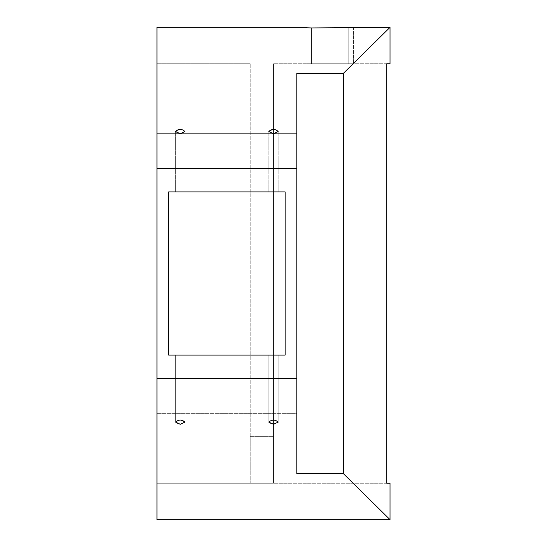 <?xml version="1.0" encoding="UTF-8"?>
<svg xmlns="http://www.w3.org/2000/svg" width="547" height="547" viewBox="0 0 547 547"><rect width="100%" height="100%" fill="white"/><g stroke="black" fill="none" stroke-linecap="round" stroke-linejoin="round"><path stroke-width="0.41" stroke-dasharray="2.73 2.05" d="M156.975 519.65L156.975 168.626L296.802 168.626L296.802 73.346L296.802 473.654L296.802 413.327L156.975 413.327L296.802 413.327L296.802 133.673L156.975 133.673L156.975 413.327L156.975 133.673L156.975 413.327L156.975 133.673L296.802 133.673L156.975 133.673L296.802 133.673L296.802 413.327L156.975 413.327L296.802 413.327L296.802 73.346L343.413 73.346L343.413 473.654L353.136 483.24M273.5 129.27L268.837 131.506C271.948 134.391 275.052 134.391 278.163 131.506L273.5 129.27M273.5 191.935L278.163 191.935L273.5 191.935M180.284 129.27L175.621 131.506C178.725 134.391 181.836 134.391 184.941 131.506L180.284 129.27M180.284 191.935L175.621 191.935L180.284 191.935M273.5 419.946L268.837 422.127C271.948 424.875 275.052 424.875 278.163 422.127L273.5 419.946M273.5 355.065L278.163 355.065L273.5 355.065M180.284 419.946L175.621 422.127C178.725 424.875 181.836 424.875 184.941 422.127L180.284 419.946M180.284 355.065L175.621 355.065L180.284 355.065M311.503 27.938L311.503 63.76L311.503 27.938L348.788 27.938L348.788 63.76L306.84 63.76L353.451 63.76L348.788 63.76L348.788 27.938L353.451 27.788L353.451 63.76L353.451 27.35M306.84 27.788L306.84 27.35M353.451 63.445L343.413 73.346M390.025 483.24L386.797 483.24L386.797 63.76L390.025 63.76M386.797 483.24L273.5 483.24L386.797 483.24M250.198 483.24L273.5 483.24L273.5 63.76L273.5 483.24L250.198 483.24L250.198 436.629L273.5 436.629L250.198 436.629L250.198 483.24L250.198 63.76L250.198 483.24L156.975 483.24L250.198 483.24M386.797 63.76L273.5 63.76L386.797 63.76M156.975 168.626L156.975 27.35M285.151 355.065L285.151 191.935L168.626 191.935L168.626 355.065L285.151 355.065L285.151 191.935L168.626 191.935L168.626 355.065L285.151 355.065L168.626 355.065L168.626 191.935L285.151 191.935L285.151 355.065M156.975 378.374L296.802 378.374L296.802 473.654L343.413 473.654M296.802 378.374L296.802 168.626M156.975 63.76L250.198 63.76L156.975 63.76L156.975 483.24L156.975 63.76M278.163 191.935L278.163 131.506L278.163 191.935M268.837 191.935L268.837 131.506L268.837 191.935M184.941 191.935L184.941 131.506L184.941 191.935M175.621 191.935L175.621 131.506L175.621 191.935M268.837 355.065L268.837 422.127L268.837 355.065M278.163 355.065L278.163 422.127L278.163 355.065M175.621 355.065L175.621 422.127L175.621 355.065M184.941 355.065L184.941 422.127L184.941 355.065"/><path stroke-width="0.82" d="M180.284 133.776L175.621 131.506C178.725 128.654 181.836 128.654 184.941 131.506L180.284 133.776M273.5 133.776L268.837 131.506C271.948 128.654 275.052 128.654 278.163 131.506L273.5 133.776M273.5 424.281L268.837 422.127C271.948 419.351 275.052 419.351 278.163 422.127L273.5 424.281M180.284 424.281L175.621 422.127C178.725 419.351 181.836 419.351 184.941 422.127L180.284 424.281M306.84 27.788L311.503 27.938L306.84 27.788L306.84 27.35L156.975 27.35L156.975 168.626L296.802 168.626L296.802 473.654L343.413 473.654L343.413 73.346L390.025 27.35L353.451 63.445M353.136 483.24L390.025 519.65L390.025 483.24L386.797 483.24L386.797 63.76L390.025 63.76L390.025 27.35L311.503 27.938M156.975 168.626L156.975 519.65L390.025 519.65L343.413 473.654M296.802 168.626L296.802 73.346L343.413 73.346M285.151 191.935L285.151 355.065L168.626 355.065L168.626 191.935L285.151 191.935M156.975 378.374L296.802 378.374"/></g></svg>
